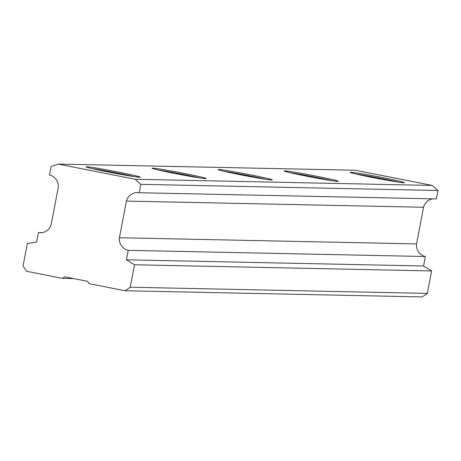 <?xml version="1.0" encoding="UTF-8"?>
<svg xmlns="http://www.w3.org/2000/svg" width="461" height="461" viewBox="0 0 461 461"><rect width="100%" height="100%" fill="white"/><g stroke="black" fill="none" stroke-linecap="round" stroke-linejoin="round"><path stroke-width="0.69" d="M398.137 182.072A26.45 0.887 10.8 0 0 382.307 178.701A26.45 0.887 10.8 0 0 356.215 174.079M382.734 177.612A27.568 0.928 10.8 0 0 350.216 172.368A27.568 0.928 10.8 0 0 371.837 177.387A27.568 0.928 10.8 0 0 404.343 182.689A27.568 0.928 10.8 0 0 382.734 177.612M332.104 180.7A26.45 0.887 10.8 0 0 316.275 177.329A26.45 0.887 10.8 0 0 290.188 172.708M316.707 176.24A27.568 0.928 10.8 0 0 284.189 170.996A27.568 0.928 10.8 0 0 305.81 176.016A27.568 0.928 10.8 0 0 338.316 181.323A27.568 0.928 10.8 0 0 316.707 176.24M266.078 179.329A26.45 0.887 10.8 0 0 250.248 175.958A26.45 0.887 10.8 0 0 224.155 171.336M250.675 174.869A27.568 0.928 10.8 0 0 218.157 169.625A27.568 0.928 10.8 0 0 239.778 174.644A27.568 0.928 10.8 0 0 272.284 179.951A27.568 0.928 10.8 0 0 250.675 174.869M200.045 177.958A26.45 0.887 10.8 0 0 184.216 174.586A26.45 0.887 10.8 0 0 158.129 169.965M184.642 173.497A27.568 0.928 10.8 0 0 152.13 168.253A27.568 0.928 10.8 0 0 173.751 173.273A27.568 0.928 10.8 0 0 206.251 178.58A27.568 0.928 10.8 0 0 184.642 173.497M134.018 176.586A26.45 0.887 10.8 0 0 118.183 173.215A26.45 0.887 10.8 0 0 92.096 168.593M118.615 172.126A27.568 0.928 10.8 0 0 86.098 166.882A27.568 0.928 10.8 0 0 107.718 171.901A27.568 0.928 10.8 0 0 140.225 177.208A27.568 0.928 10.8 0 0 118.615 172.126M125.098 290.758L130.221 287.232L134.508 264.77L126.418 259.814L128.221 250.34A11.473 11.248 91.2 0 1 119.434 237.743L126.429 201.088A11.473 11.248 91.2 0 1 139.21 192.75L140.812 184.331L135.108 179.271L58.213 164.07L51.062 166.588L49.454 175.007A11.473 11.248 91.2 0 1 58.242 187.604L51.246 224.265A11.473 11.248 91.2 0 1 38.465 232.598L36.661 242.071L27.337 243.587L23.05 266.049L26.502 271.27L62.402 278.363L64.644 276.825L87.688 281.377L89.198 283.665L125.098 290.758L422.236 296.93L427.359 293.403L431.64 270.941L423.55 265.985L425.359 256.512A11.473 11.248 91.2 0 1 416.571 243.915L423.561 207.254A11.473 11.248 91.2 0 1 432.971 198.852M58.213 164.07L355.345 170.242L432.245 185.443L437.95 190.502L436.342 198.922L139.21 192.75M38.465 232.598L41.836 232.667M62.402 278.363L73.627 278.6M130.221 287.232L427.359 293.403M134.508 264.77L431.64 270.941M126.418 259.814L423.55 265.985M128.221 250.34L425.359 256.512M119.434 237.743L416.571 243.915M126.429 201.088L423.561 207.254M140.812 184.331L437.95 190.502M135.108 179.271L432.245 185.443"/></g></svg>
